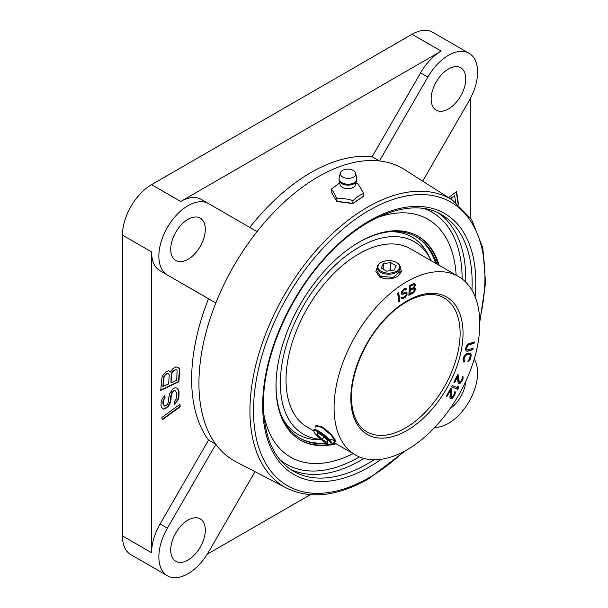 <?xml version="1.0" encoding="UTF-8"?>
<svg xmlns="http://www.w3.org/2000/svg" width="608" height="608" viewBox="0 0 608 608"><rect width="100%" height="100%" fill="white"/><g stroke="black" fill="none" stroke-linecap="round" stroke-linejoin="round"><path stroke-width="0.91" d="M208.536 440.093L160.117 523.967A41.215 23.796 120 0 0 151.582 552.695L151.582 251.948A41.215 23.796 120 0 0 160.117 270.811L208.536 298.771A168.712 97.409 -60 0 0 208.536 440.093L215.825 444.304L167.398 528.177A41.215 23.796 120 0 0 167.398 575.761L130.971 554.732A41.215 23.796 -60 0 1 122.436 535.868L122.436 235.121A41.215 23.796 -60 0 1 151.582 184.65L412.034 34.276A41.215 23.796 -60 0 1 432.638 32.239L469.064 53.268A41.215 23.796 120 0 0 427.85 77.064L379.43 160.938A168.712 97.409 120 0 0 318.235 176.761A168.712 97.409 120 0 0 257.04 231.595L208.612 203.634A41.215 23.796 120 0 0 167.398 227.43A41.215 23.796 120 0 0 167.398 275.021L215.825 302.974A168.712 97.409 120 0 0 215.825 444.304A168.712 97.409 120 0 0 236.033 461.806L286.49 488.064C310.057 499.518 337.455 496.417 368.699 478.762L405.544 450.634M167.398 575.761A41.215 23.796 120 0 0 208.612 551.973L254.972 471.664M207.282 554.184L310.338 494.684M470.311 217.596L470.311 98.595M450.505 198.877L454.655 195.73L455.62 202.266M458.508 204.516L456.593 191.588L448.605 197.661M179.953 404.297L161.895 417.453L162.192 419.885L180.249 406.729L179.953 404.297M165.026 397.906L164.928 395.344L162.283 398.757L161.188 401.204L160.968 405.726L162.268 408.416L163.886 409.154L165.452 408.606L168.53 406.228L170.012 403.545L171.038 399.388L171.251 394.866L173.105 391.506L174.268 390.777L175.461 390.906L176.746 393.171L176.556 398.544L174.306 401.721L174.405 404.29L177.825 400.383L178.896 397.51L179.064 391.704L177.749 388.588L176.13 387.851L174.549 387.965L172.619 389.188L169.617 393.703L168.614 398.286L168.712 400.854L167.656 404.153L165.733 405.794L164.555 406.098L163.294 404.259L163.529 400.17L165.026 397.906L164.578 395.686M170.605 372.05L168.842 370.698L166.166 371.534L163.339 374.65L162.047 377.028L160.725 390.412L178.874 381.725L179.649 370.804L179.421 368.714L178.395 367.445L175.818 366.92L172.702 368.851L170.605 372.05L169.951 371.176M201.324 199.432L208.612 203.634L201.324 199.432A41.215 23.796 120 0 0 180.72 201.468L441.172 51.102A41.215 23.796 120 0 0 420.569 72.854L372.142 156.727L379.43 160.938A168.712 97.409 120 0 1 404.692 169.685L452.656 200.245A166.227 95.973 120 0 0 367.475 207.222A166.227 95.973 120 0 0 258.324 355.612A166.227 95.973 120 0 0 286.49 488.064M249.751 227.392A168.712 97.409 -60 0 1 372.142 156.727M163.233 386.574L163.848 377.925L165.171 375.09L167.132 373.715L168.963 374.156L169.252 375.334L168.644 383.982L162.868 386.361L163.97 376.162L165.999 373.874L168.256 373.616M174.086 370.386L176.366 369.732L177.072 370.272L176.746 380.106L170.954 382.88L172.056 372.681L174.086 370.386L173.721 370.181L176.366 369.732M434.842 427.318A41.215 23.796 120 0 0 469.064 401.599A41.215 23.796 120 0 0 474.225 359.108M422.704 181.161L469.064 100.852A41.215 23.796 120 0 0 469.064 53.268M160.117 270.811L167.398 275.021M208.536 298.771L215.825 302.974A168.712 97.409 120 0 1 257.04 231.595M456.129 275.158A137.332 79.291 120 0 0 439.06 228.258A137.332 79.291 120 0 0 377.188 217.603A137.332 79.291 120 0 1 439.06 228.258A137.332 79.291 120 0 1 456.129 275.158M263.781 414.025A137.332 79.291 120 0 0 303.947 462.285A137.332 79.291 120 0 0 353.096 453.614A137.332 79.291 120 0 1 303.947 462.285A137.332 79.291 120 0 1 263.781 414.025M448.461 108.938A24.472 14.128 -60 0 1 436.225 110.147A24.472 14.128 -60 0 1 432.47 90.539A24.472 14.128 -60 0 1 448.461 68.978A24.472 14.128 -60 0 1 460.689 67.769A24.472 14.128 -60 0 1 464.444 87.377A24.472 14.128 -60 0 1 448.461 108.938M205.306 229.338A24.472 14.128 -60 0 1 194.628 253.962A24.472 14.128 -60 0 1 175.773 260.52A24.472 14.128 -60 0 1 170.704 249.318A24.472 14.128 -60 0 1 181.382 224.694A24.472 14.128 -60 0 1 200.237 218.135A24.472 14.128 -60 0 1 205.306 229.338M465.69 381.528A24.472 14.128 -60 0 1 449.996 408.713M188.009 520.091A24.472 14.128 -60 0 1 200.237 518.882A24.472 14.128 -60 0 1 203.992 538.49A24.472 14.128 -60 0 1 188.009 560.052A24.472 14.128 -60 0 1 175.773 561.268A24.472 14.128 -60 0 1 172.018 541.66A24.472 14.128 -60 0 1 188.009 520.091M180.249 406.729L179.641 404.518M162.138 419.452L179.884 406.516M164.555 406.098L162.929 404.054L162.83 401.485L164.662 397.7M174.382 403.765L177.46 400.17L178.532 397.305L178.699 391.499L177.43 388.444M162.222 408.348L163.522 408.941L165.087 408.394L168.165 406.022L170.354 401.136L170.574 396.614L171.616 392.89L173.903 390.572L175.461 390.906M160.755 390.017L178.509 381.52L179.284 370.591L179.056 368.501L178.098 367.316M170.954 382.88L171.205 374.019L172.528 371.184L173.721 370.181M458.128 204.204L456.296 191.816M450.156 198.656L454.655 195.73M345.352 202.608L343.55 202.373M479.788 323.661A103.033 59.485 120 0 0 458.447 276.496A103.033 59.485 120 0 0 379.05 304.099A103.033 59.485 120 0 0 334.081 407.786A103.033 59.485 120 0 0 355.414 454.951A103.033 59.485 120 0 0 434.811 427.348A103.033 59.485 120 0 0 479.788 323.661M377.127 271.35L380.524 276.351L393.163 277.347L400.307 271.35M330.319 439.143L334.795 440.785L331.17 435.184L321.928 427.371L316.73 426.261M399.798 301.15L398.719 292.395L397.7 293.14L398.78 301.895L399.798 301.15L398.407 292.623M405.62 290.016L406.646 289.362L406.448 288.884L405.194 288.268L404.335 288.61L401.493 291.817L401.386 293.497L402.314 294.53L405.414 293.368L406.311 293.808L406.015 295.207L404.852 296.552L402.792 297.646L402.063 296.902L401.037 297.548L401.797 298.885L404.898 297.722L407.056 294.948L406.95 292.395L405.536 292.083L403.127 293.2L402.405 292.653L403.53 290.328L405.072 289.552L405.62 290.016M414.443 287.766L415.629 284.764L414.405 283.343L409.48 285.524L408.834 295.336L413.782 292.737L415.074 290.692L415.226 288.397L414.078 287.561L415.211 285.395L414.732 283.495M467.651 351.234L472.91 349.653L473.146 348.361L467.248 349.934L466.594 348.308L468.13 345.207L474.103 343.208L474.339 341.924L468.198 343.968L466.602 345.663L465.736 347.753L465.546 349.63L466.245 351.044L467.651 351.234L472.545 349.44L472.72 348.49M464.132 362.079L464.497 360.764L464.003 359.146L465.47 355.566L466.792 354.753L469.232 354.418L470.189 354.92L469.703 358.363L467.879 361.57L470.22 359.351L471.375 355.178L470.349 353.21L467.157 353.438L465.508 354.297L464.041 356.182L463.022 359.275L463.372 361.973L464.132 362.079L464.109 360.628M458.28 374.885L457.581 374.695L453.956 382.523L454.662 382.706L457.474 376.618L458.06 382.88L458.744 383.792L459.694 383.8L462.088 381.018L463.053 378.586L463.015 376.626L462.551 376.253L462.05 377.34L462.247 378.617L460.841 381.657L459.352 382.485L458.28 374.885M451.676 386.779L457.832 389.477L458.508 388.193L458.265 386.513L457.216 386.057L457.459 387.737L452.352 385.502L451.676 386.779M451.394 388.884L450.794 388.504L446.333 395.96L446.933 396.348L450.399 390.549L449.943 397.419L450.65 398.726L452.23 398.308L453.826 396.469L455.073 394.113L455.346 391.993L454.989 391.476L454.366 392.51L454.351 393.931L452.618 396.834L451.159 397.336L451.394 388.884L450.779 388.52M410.423 286.284L413.653 284.719L414.595 285.471L413.463 287.637L410.225 289.21L410.058 286.072L413.288 284.506L414.154 284.673M414.314 289.644L413.698 291.566L409.936 293.588L410.142 290.457L413.379 288.891L414.314 289.644M398.726 301.454L399.433 300.945M405.399 289.712L406.281 289.157L405.749 288.39M402.602 293.132L402.025 292.053L402.663 290.639L404.191 289.469L405.43 289.727M401.63 298.688L403.172 298.376L406.045 295.952L407.003 293.74L406.615 292.235M402.26 297.38L401.842 297.046M401.584 294.135L402.648 294.28L405.05 293.155L405.939 293.436M408.857 294.941L413.417 292.524L414.914 289.773L414.542 287.782M410.225 289.21L410.058 286.072M409.936 293.588L409.777 290.252L413.014 288.678L413.873 288.853M466.161 350.938L467.286 351.021M467.248 349.934L466.237 348.901L467.172 345.58L468.479 344.576L473.738 342.996L473.913 342.046M463.288 361.798L463.767 361.866M467.985 361.182L470.318 358.021L471.01 354.973L470.296 353.202M464.064 360.612L463.638 358.933L465.105 355.353L466.427 354.54L469.824 354.548M459.352 382.485L458.622 381.695L457.93 374.786M458.531 383.618L460.294 382.865L461.723 380.806L462.688 378.374L462.521 376.314M454.001 382.424L457.11 376.413L457.474 376.618M451.698 386.741L457.467 389.264L458.143 387.988L457.908 386.361M451.394 397.488L450.558 396.401L451.03 388.679M450.384 398.536L451.866 398.096L453.469 396.256L454.708 393.9L454.89 391.643M446.576 396.12L450.034 390.336L450.399 390.549M400.307 268.432L401.599 271.411L397.822 276.344C391.75 279.444 385.677 279.665 379.612 277.005L375.835 271.411L377.127 267.915M315.864 427.34L315.757 425.418L321.564 426.603C327.203 430.388 331.588 434.507 334.734 438.953L335.836 441.552L334.301 441.408M299.919 439.827A117.678 67.944 120 0 0 329.285 444.456M332.264 443.946A117.678 67.944 120 0 0 335.221 443.293M417.597 236.003A117.678 67.944 -60 0 1 438.246 264.837M439.158 265.362A117.678 67.944 120 0 0 418.053 236.261A117.678 67.944 120 0 0 359.214 242.09A117.678 67.944 120 0 0 282.332 345.792A117.678 67.944 120 0 0 300.375 440.093A117.678 67.944 120 0 0 336.125 443.817M381.072 271.297A10.815 6.247 0 0 0 396.37 271.297A10.815 6.247 0 0 0 396.37 262.466L396.37 262.466A10.815 6.247 0 0 0 381.072 262.466A10.815 6.247 0 0 0 381.072 271.297M381.254 268.037L386.718 271.191L394.182 270.036L396.18 265.726L390.716 262.572L383.253 263.728L381.254 268.037M383.253 263.728L383.253 269.192M390.716 262.572L390.716 270.568M381.072 262.466L380.524 262.778A11.59 6.696 0 0 0 377.127 267.512A11.59 6.696 0 0 0 380.524 272.24A11.59 6.696 0 0 0 393.156 273.691A11.59 6.696 0 0 0 400.307 267.512A11.59 6.696 0 0 0 396.918 262.778A11.59 6.696 0 0 0 396.91 262.778L396.918 262.778M326.298 443.065A10.815 2.288 -141.2 0 0 330.395 444.623A10.815 2.288 -141.2 0 0 328.282 439.835A10.815 2.288 -141.2 0 0 318.645 432.182A10.815 2.288 -141.2 0 0 313.926 431.391A10.815 2.288 -141.2 0 0 326.298 443.065M322.103 439.409L327.568 442.563L327.932 440.777L322.833 435.837L317.368 432.683L317.004 434.469L322.103 439.409L324.041 437M317.004 434.469L318.106 433.101M330.395 444.623L331.428 444.539A11.59 2.447 -141.2 0 0 331.976 444.296A11.59 2.447 -141.2 0 0 328.396 438.619A11.59 2.447 -141.2 0 0 318.843 431.201A11.59 2.447 -141.2 0 0 313.91 429.772A11.59 2.447 -141.2 0 0 313.789 430.358L313.926 431.391M436.764 263.978A116.295 67.146 -60 0 0 416.427 236.922A116.295 67.146 -60 0 0 358.279 242.683A116.295 67.146 120 0 0 354.304 245.092M276.146 380.471A116.295 67.146 120 0 0 300.132 438.353A116.295 67.146 120 0 0 327.089 443.506M458.447 276.496L410.4 248.756A103.033 59.485 -60 0 0 358.887 253.863A103.033 59.485 120 0 0 291.574 344.652A103.033 59.485 120 0 0 307.367 427.211L313.872 430.966M431.14 260.733A111.066 64.121 -60 0 0 431.042 260.52A111.066 64.121 -60 0 0 358.887 247.296A111.066 64.121 120 0 0 282.834 359.237A111.066 64.121 120 0 0 320.895 439.288M282.37 417.977A113.954 65.793 120 0 0 321.412 439.706M389.903 231.724A113.954 65.793 -60 0 1 429.02 256.257L431.042 260.52M415.872 236.603A116.295 67.146 -60 0 1 435.655 263.34M299.577 438.026A116.295 67.146 120 0 0 325.956 442.867M353.05 170.354A7.729 4.621 -178.2 0 1 355.703 173.371A7.729 4.621 -178.2 0 1 351.682 177.908A7.729 4.621 -178.2 0 1 343.018 177.179A7.729 4.621 -178.2 0 1 340.404 172.885A7.729 4.621 -178.2 0 1 345.359 169.374A7.729 4.621 -178.2 0 1 353.05 170.354M356.584 180.948L355.308 185.075A7.729 4.621 -178.2 0 1 350.299 188.488A7.729 4.621 -178.2 0 1 342.692 187.5A7.729 4.621 1.8 0 1 340.062 184.596L339.051 180.394A8.884 5.312 1.8 0 0 342.076 183.73A8.884 5.312 -178.2 0 0 350.816 184.878A8.884 5.312 -178.2 0 0 356.584 180.948L356.714 178.41A8.907 5.32 -178.2 0 1 352.078 183.639A8.907 5.32 -178.2 0 1 342.091 182.795A8.907 5.32 1.8 0 1 339.082 177.855L340.404 172.885M355.84 183.35L358.18 184.034L363.69 193.435C360.111 194.788 356.546 197.212 352.99 200.708C348.992 199.09 343.596 198.383 336.786 198.588C334.491 193.519 332.652 190.388 331.276 189.187L339.667 182.947M331.276 189.187L331.193 191.87L336.695 201.271L352.906 203.391L363.599 196.118L363.69 193.435M331.763 192.364L331.193 191.87L331.763 192.364M352.99 200.708L352.693 203.467L337.075 201.423L336.786 198.588M363.006 196.452L363.599 196.118L363.006 196.452M160.117 523.967L167.398 528.177M151.582 552.695L122.436 535.868M420.569 72.854L427.85 77.064M441.172 51.102L412.034 34.276M180.72 201.468L151.582 184.65M151.582 251.948L122.436 235.121M479.712 319.914A163.651 94.483 120 0 0 369.231 210.338A163.651 94.483 120 0 0 253.513 410.765A163.651 94.483 120 0 0 369.231 477.576A163.651 94.483 120 0 0 403.651 451.66M381.231 459.283A150.685 86.997 -60 0 1 262.679 405.475A150.685 86.997 -60 0 1 369.231 220.924A150.685 86.997 -60 0 1 475.775 282.446A150.685 86.997 -60 0 1 475.099 296.689M374.019 459.777A148.109 85.508 -60 0 1 293.352 471.17C273.934 459.45 263.956 437.205 263.439 404.419C262.945 358.287 288.162 298.376 325.113 258.21C363.873 214.647 412.878 197 441.461 214.639A148.109 85.508 -60 0 1 472.135 282.446A148.109 85.508 -60 0 1 471.93 290.198M438.231 212.937A148.109 85.508 -60 0 1 465.758 278.76A148.109 85.508 -60 0 1 465.72 282.097M363.903 458.455A148.109 85.508 -60 0 1 290.267 469.224M424.703 208.704A145.532 84.026 -60 0 1 462.118 278.76A145.532 84.026 -60 0 1 462.118 278.943M359.374 456.912A145.532 84.026 -60 0 1 279.832 459.625M463.03 333.336A79.336 45.805 -60 0 1 406.934 430.502A79.336 45.805 -60 0 1 350.831 398.111A79.336 45.805 -60 0 1 406.934 300.952A79.336 45.805 -60 0 1 463.03 333.336M460.112 333.336A77.269 44.612 -60 0 1 426.383 411.099A77.269 44.612 -60 0 1 366.837 431.802C356.873 425.843 351.743 414.337 351.439 397.275C351.173 373.19 364.39 341.78 383.732 320.766C404.008 297.958 429.537 288.899 444.114 297.966A77.269 44.612 -60 0 1 460.112 333.336M479.773 322.065L485.564 282.819L482.82 247.844L471.633 219.61L452.656 200.245M333.556 442.335L355.414 454.951M355.703 173.371L356.714 178.41M339.051 180.394L339.082 177.855M336.84 201.499L352.815 203.589M331.246 192.06L336.733 201.423M355.665 183.928L355.034 183.646M352.845 203.581L363.455 196.361"/></g></svg>
